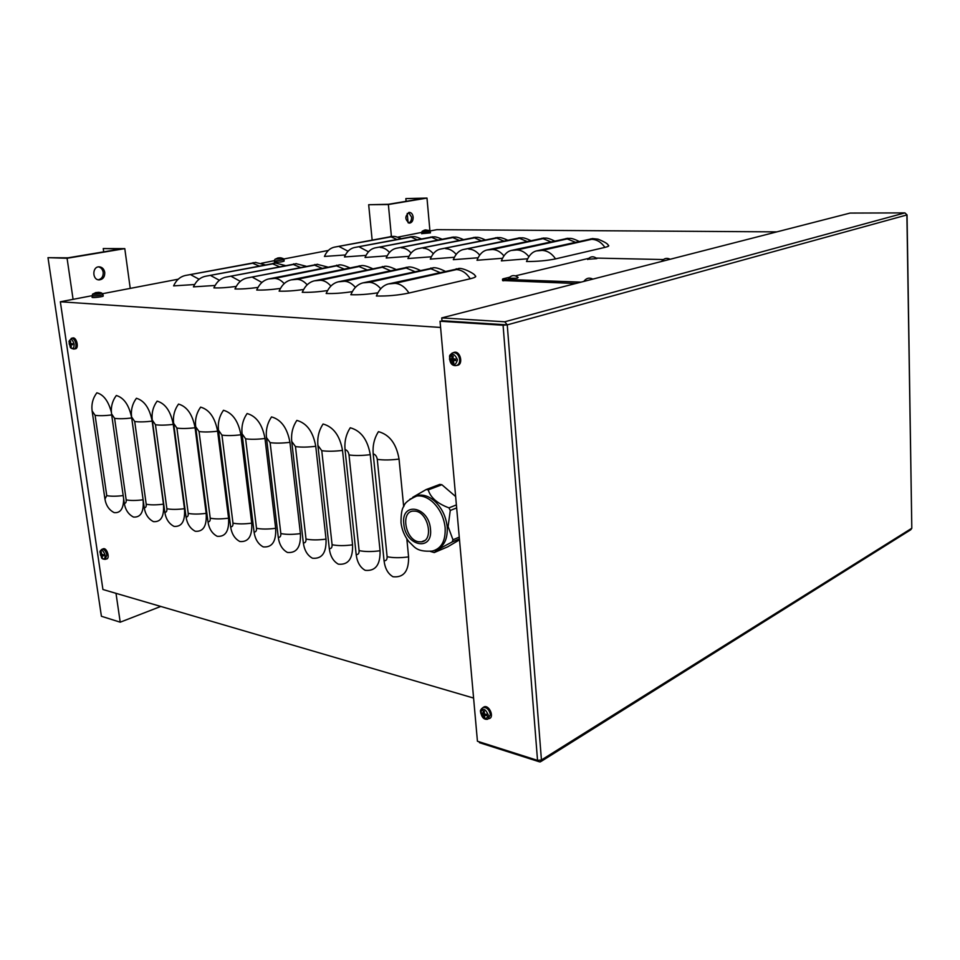<?xml version="1.0" encoding="UTF-8"?>
<svg xmlns="http://www.w3.org/2000/svg" width="960" height="960" viewBox="0 0 960 960"><rect width="100%" height="100%" fill="white"/><g stroke="black" fill="none" stroke-linecap="round" stroke-linejoin="round"><path stroke-width="1.44" d="M458.316 268.584C462.288 267.144 475.596 274.248 475.008 275.676C476.844 276.516 475.26 277.548 470.256 278.76L408.972 293.04C398.16 295.272 387.3 296.256 376.368 296.004C379.152 289.32 383.196 285.288 388.5 283.92L458.928 268.596M433.536 267.828L362.976 282.864C357.66 284.208 353.616 288.156 350.844 294.732C358.92 294.996 367.92 294.348 377.868 292.8M420.168 270.36C414.624 267.684 410.676 266.58 408.324 267.06L338.268 281.832C332.952 283.152 328.92 287.04 326.16 293.496C333.816 293.748 342.528 293.136 352.296 291.66M385.08 266.352L314.352 280.836C309.036 282.12 305.004 285.948 302.256 292.308C309.54 292.548 317.976 291.972 327.564 290.556M372.468 268.62C367.104 266.172 363.384 265.176 361.32 265.632L291.192 279.864C285.876 281.136 281.856 284.892 279.12 291.144C286.056 291.384 294.216 290.832 303.612 289.488M339.468 264.96L268.74 278.928C263.436 280.176 259.416 283.872 256.704 290.028C263.304 290.256 271.224 289.728 280.44 288.432M317.664 264.3L246.972 278.016C241.668 279.252 237.672 282.888 234.972 288.948C241.272 289.164 248.94 288.66 257.976 287.424M296.484 263.652L225.864 277.14C220.572 278.34 216.576 281.928 213.888 287.892C219.924 288.108 227.352 287.616 236.208 286.428M275.892 263.028L205.38 276.288C200.088 277.476 196.116 281.004 193.44 286.872L215.088 285.468M255.888 262.416L185.484 275.46C180.216 276.624 176.244 280.092 173.592 285.888L194.604 284.532M592.356 238.572L598.032 239.172C604.548 241.836 607.908 243.84 608.136 245.172C609.6 245.784 608.532 246.516 604.908 247.392L555.564 258.888C546.732 260.688 537.036 261.564 526.5 261.516C528.792 255.576 532.068 252.048 536.34 250.932L592.788 238.572M567.984 238.296L511.236 250.464C506.952 251.556 503.664 255.036 501.372 260.88L527.676 258.78M543.876 238.032L486.864 250.008C482.568 251.088 479.28 254.508 476.988 260.268L502.512 258.276M530.832 240.588C522.036 236.496 522.516 238.332 519.996 237.78L463.2 249.564C458.892 250.632 455.592 254.004 453.312 259.68L478.092 257.772M497.616 237.528L440.208 249.132C435.876 250.188 432.576 253.512 430.296 259.104L454.38 257.268M475.428 237.288L417.852 248.724C413.52 249.756 410.208 253.032 407.94 258.54L431.34 256.788M463.32 239.508C454.92 235.836 455.484 237.552 453.372 237.048L396.108 248.316C391.764 249.336 388.464 252.564 386.196 258L408.948 256.32M432.756 236.82L374.952 247.92C370.608 248.928 367.308 252.108 365.052 257.472L387.18 255.852M412.248 236.592L354.372 247.536C350.028 248.532 346.728 251.664 344.472 256.956L366 255.396M345.408 254.952L324.444 256.452C326.688 251.232 329.988 248.136 334.332 247.164L392.268 236.376M399.048 459.084C390.636 460.14 383.376 460.224 377.28 459.348C376.752 456.312 375.396 454.476 373.188 453.852C372.516 445.644 374.268 438.24 378.456 431.652C389.556 434.664 396.42 443.808 399.048 459.084L403.68 506.64M91.86 295.74L60.336 301.776L102.924 589.5L473.592 698.064M60.336 301.776L440.592 327.456M406.824 538.824L408.588 556.884C408.864 571.2 403.68 577.824 393.024 576.744C387.996 573.864 385.008 568.524 384.048 560.724L373.188 453.852M350.256 427.764C360.972 430.692 367.632 439.668 370.26 454.668L380.064 550.752C380.424 564.828 375.468 571.356 365.208 570.336C360.168 567.492 357.156 562.236 356.172 554.568L345.036 449.544C344.34 441.48 346.08 434.22 350.256 427.764M323.076 424.008C333.408 426.864 339.888 435.66 342.516 450.396L352.56 544.836C353.004 558.684 348.264 565.128 338.364 564.168C333.312 561.348 330.288 556.164 329.292 548.628L317.904 445.392C317.196 437.472 318.912 430.344 323.076 424.008M296.856 420.396C306.84 423.18 313.14 431.808 315.756 446.292L326.028 539.124C326.532 552.744 322.008 559.116 312.456 558.216C307.392 555.42 304.356 550.308 303.336 542.892L291.72 441.396C291 433.608 292.704 426.612 296.856 420.396M271.548 416.904C281.196 419.616 287.316 428.088 289.932 442.32L300.408 533.616C300.972 547.02 296.652 553.296 287.436 552.456C282.36 549.684 279.3 544.656 278.28 537.36L266.46 437.532C265.716 429.876 267.408 423 271.548 416.904M247.104 413.532C256.428 416.172 262.392 424.5 264.996 438.492L275.652 528.3C276.276 541.488 272.148 547.68 263.244 546.888C258.156 544.152 255.096 539.184 254.064 532.008L242.064 433.8C241.308 426.276 242.988 419.52 247.104 413.532M223.476 410.28C232.5 412.86 238.308 421.02 240.9 434.784L251.712 523.152C252.408 536.136 248.448 542.256 239.844 541.512C234.756 538.788 231.696 533.904 230.64 526.836L218.484 430.2C217.704 422.796 219.372 416.148 223.476 410.28M200.628 407.124C209.364 409.644 215.028 417.672 217.608 431.208L228.576 518.172C229.308 530.952 225.528 537 217.2 536.304C212.124 533.604 209.052 528.78 207.984 521.82L195.672 426.708C194.892 419.424 196.548 412.896 200.628 407.124M178.524 404.076C186.984 406.536 192.504 414.42 195.084 427.74L206.172 513.348C206.964 525.948 203.328 531.912 195.276 531.264C190.2 528.588 187.128 523.836 186.06 516.984L173.616 423.336C172.824 416.172 174.468 409.752 178.524 404.076M157.128 401.124C165.324 403.524 170.712 411.276 173.268 424.392L184.476 508.692C185.316 521.1 181.836 526.992 174.036 526.38C168.972 523.74 165.9 519.036 164.82 512.292L152.268 420.072C151.464 413.016 153.084 406.704 157.128 401.124M136.404 398.268C144.36 400.608 149.604 408.24 152.16 421.14L163.464 504.168C164.352 516.396 161.016 522.216 153.456 521.64C148.404 519.024 145.332 514.392 144.24 507.744L131.58 416.916C130.776 409.968 132.384 403.752 136.404 398.268M116.328 395.496C124.032 397.788 129.156 405.288 131.7 417.996L143.1 499.788C144.024 511.836 140.82 517.596 133.5 517.056C128.46 514.464 125.388 509.892 124.296 503.328L111.54 413.856C110.724 407.004 112.32 400.884 116.328 395.496M111.696 414.972C104.7 415.776 99.168 415.896 95.1 415.32L92.112 410.88C91.284 404.136 92.868 398.112 96.852 392.808C103.524 394.596 108.36 401.04 111.36 412.164M123.66 498.852C123.54 508.716 120.372 513.3 114.144 512.604C109.116 510.036 106.044 505.524 104.94 499.056L92.112 410.88M776.832 231.876L436.836 229.668L430.02 230.976M421.656 232.404L397.704 237.168M328.344 250.452L283.656 259.008M274.32 260.652L261.312 263.292M178.248 279.192L102.6 293.688M408.084 222.732L407.22 213.432M406.092 201.324L405.84 198.588L423.9 198.348L388.356 204.288L368.676 204.72L372.144 239.976M408.612 212.508L411.564 217.104C411.66 220.14 410.7 222.108 408.696 223.008M405.84 198.588L426.984 198.072L429.924 230.868M391.404 236.388L388.368 204.528L368.676 204.72M388.368 204.528L426.984 198.072M413.148 217.092C412.704 214.14 411.432 212.568 409.344 212.376C404.64 216.096 404.712 219.684 409.548 223.128C411.996 222.66 413.184 220.644 413.148 217.092M103.704 251.856L103.236 248.556L120.996 248.964L67.92 257.832L48 257.676L101.412 616.272L120.216 622.188L116.004 593.328M98.556 266.856C101.088 267.54 102.624 269.364 103.188 272.316C103.38 276.444 101.76 278.94 98.292 279.792M103.236 248.556L124.788 248.628L130.236 288.396M73.08 299.34L67.08 258.276L48 257.676M67.08 258.276L124.788 248.628M104.748 272.376C104.04 268.968 102.18 267.108 99.192 266.82C92.04 266.46 92.088 280.116 99.228 279.9C103.044 279.384 104.892 276.876 104.748 272.376M160.776 606.444L120.216 622.188M581.088 282.132L503.496 279.336L502.5 279.18L503.16 278.784L509.424 277.284M575.76 283.5L502.608 280.524M515.484 275.844L588.612 258.372M596.304 258.084L663.312 259.56M441.732 317.904L441.984 320.724L507.252 324.864L504.756 321.792L441.732 317.904L850.092 213.072L904.92 212.892L906.876 214.764M907.044 214.908L911.808 528.24L910.728 529.788L541.08 761.436M479.34 741.852L479.424 742.68L539.484 761.832L540.336 761.892L541.44 759.984L537.54 760.38L477.432 741.24L440.04 321.228L503.076 325.248L507.252 324.864L541.44 759.984L911.808 528.24L906.888 214.956L507.252 324.864M504.996 324.72L440.04 321.228M427.704 230.292L425.544 229.884L424.02 230.628M423.888 230.616L427.836 230.268M426.516 230.112L429.42 230.508L422.412 231.084M424.056 230.244L425.112 230.256M430.32 231.78L430.452 232.884L421.728 233.64M280.872 258.3L279.684 257.808L281.22 257.916M276.624 258.66L281.004 258.264M280.608 257.808L282.924 258.444L275.16 259.164M279.864 257.772L278.076 257.952M283.98 259.848L284.148 261.06C281.856 262.02 278.616 262.392 274.44 262.164L274.428 262.02M99.12 292.956L97.944 292.392L99.9 292.464M95.388 292.704L94.536 293.388M94.32 293.376L99.24 292.932M91.896 295.656L92.808 295.992C98.208 295.836 101.568 295.308 102.924 294.396L101.7 293.004C101.076 293.76 98.28 294.216 93.336 294.384L92.856 293.952M98.652 292.32L96.156 292.584M102.948 294.552L103.188 295.896C104.496 296.58 92.796 298.104 92.076 297.336L92.052 297.168M453.108 356.664L452.1 356.004L451.752 359.028L450.216 358.692L450.336 360.132L452.208 360.804L452.748 363.168L453.48 362.16M452.124 358.968L452.22 359.688L450.336 360.132M452.748 363.168L453.84 363.264L453.396 360.456L455.736 360.588L455.424 359.136L455.544 360.54M455.736 360.588L455.604 359.124L452.988 358.68L453.192 356.088L452.1 356.004M457.476 359.82C455.412 366.36 452.736 366.132 449.472 359.16C451.524 352.608 454.188 352.836 457.476 359.82M455.352 365.616L455.976 365.616C458.544 365.1 459.78 363.072 459.684 359.52C458.844 355.008 456.744 352.716 453.384 352.62L454.488 352.248C460.68 351.012 463.488 365.112 457.104 365.34L456.972 365.376M452.22 359.688L454.404 360.024M483.348 711.144L482.916 713.604L481.356 712.788L481.476 714.084L482.916 714.732L483.768 717.252L484.392 716.256M483.228 713.472L481.476 714.084M483.768 717.252L484.812 717.564L484.356 715.212L486.66 715.62L486.396 714.312M486.66 715.62L486.54 714.324L484.416 714.06L484.236 711.156L483.192 710.844M488.328 715.092C486.288 720.348 483.72 719.592 480.624 712.8C482.64 707.532 485.208 708.288 488.328 715.092M483 707.532L484.392 706.74C489.588 705.216 494.484 717.516 489.12 718.608M483.24 713.568L484.044 713.52M101.388 552.312L100.368 554.952L102.36 557.052M101.88 554.592L100.368 554.952M102.06 557.544L102.096 555.648L103.68 555.816L103.488 554.832M103.68 555.816L103.536 554.832L101.748 554.244L101.244 552.084M105.144 555.348C105.18 559.044 104.004 559.836 101.592 557.736L99.984 552.18C101.676 549.276 103.392 550.332 105.144 555.348M103.008 548.904L103.524 548.7C107.1 547.776 110.244 558.744 106.476 558.972L105.684 559.212M70.704 341.52L70.152 341.136L69.912 343.596L69.144 343.404L71.364 346.452M71.388 343.704L69.3 344.436M71.028 346.968L71.052 344.736L72.636 344.76L72.42 343.716M72.636 344.76L72.48 343.716L70.932 343.692L70.152 341.136M74.136 344.184C74.112 348.54 72.804 349.488 70.2 347.004L68.988 341.304C70.764 338.244 72.48 339.204 74.136 344.184M72.576 338.028L72.936 337.932C76.776 337.14 79.248 348.768 75.252 348.816L74.232 348.996M71.436 343.992L72.432 343.884M508.392 278.556C511.344 275.004 514.584 274.656 518.148 277.512L517.176 278.208L508.596 278.244M587.664 259.524C590.484 256.212 593.544 255.912 596.856 258.624L587.844 259.248M441.888 484.728L439.8 484.392L426.156 489.54L428.244 489.888L441.888 484.728L455.652 496.548M456.396 504.912L448.968 507.864C437.412 503.592 430.512 497.604 428.244 489.888M448.968 507.864L450.264 510.468L456.66 507.912M459.264 537.12L452.976 539.784L448.104 526.608L450.264 510.468M452.976 539.784L452.136 541.968L459.42 538.884M459.504 539.856L447.696 546.828L434.244 552.564C435.6 551.004 441.552 547.476 452.136 541.968M434.244 552.564L430.404 551.448M426.156 489.54L412.704 497.316M415.524 511.152C428.532 512.7 433.92 540.756 421.464 541.836L418.524 541.752C405.576 539.928 400.356 512.22 412.812 511.104L415.524 511.152M414.264 496.8L418.8 495.252C423.972 494.58 429.156 496.428 434.34 500.82C441.648 507.564 445.932 516.204 447.204 526.74C447.84 538.824 444.192 546.492 436.248 549.72M470.256 278.76C466.416 272.976 461.82 269.916 456.456 269.58C458.04 269.172 457.944 268.92 456.156 268.824M439.788 272.472L430.956 268.788C432.54 268.392 432.48 268.14 430.764 268.044M414.708 271.56L406.236 268.02C407.844 267.624 407.808 267.384 406.152 267.288M390.396 270.66L382.284 267.276C383.892 266.892 383.892 266.652 382.284 266.556M366.84 269.808L359.04 266.556C360.66 266.172 360.696 265.944 359.148 265.848M343.98 268.98L336.492 265.848L336.684 265.164M321.804 268.176L314.604 265.164L314.868 264.492M300.276 267.408L293.352 264.504L293.688 263.844M279.36 266.652L272.688 263.868L273.108 263.22M259.044 265.932L252.612 263.244L253.104 262.608M604.908 247.392C601.32 242.22 596.904 239.532 591.684 239.316L590.916 238.752M575.328 242.232L566.1 238.476M550.776 241.824L541.98 238.2M526.92 241.428L518.532 237.948M503.712 241.056L495.708 237.696M481.152 240.696L473.508 237.444M459.192 240.348L451.884 237.204M437.808 240.012L430.836 236.976M416.988 239.688L410.328 236.748M456.456 269.58L394.98 283.344L388.5 283.92M394.98 283.344C400.368 283.74 405.036 286.98 408.972 293.04M430.956 268.788L369.348 282.288L362.976 282.864M369.348 282.288C373.464 282.528 377.256 284.688 380.736 288.744M406.236 268.02L344.544 281.268L338.268 281.832M344.544 281.268C348.432 281.496 352.056 283.536 355.404 287.376M382.284 267.276L320.532 280.272L314.352 280.836M320.532 280.272C324.228 280.488 327.672 282.42 330.888 286.068M359.04 266.556L297.276 279.312L291.192 279.864M297.276 279.312C300.78 279.516 304.08 281.352 307.164 284.82M336.492 265.848L274.728 278.388L268.74 278.928M274.728 278.388C278.064 278.58 281.22 280.32 284.184 283.62M314.604 265.164L246.972 278.016M252.876 277.488L261.924 282.468M293.352 264.504L225.864 277.14M231.684 276.624L240.336 281.352M272.688 263.868L205.38 276.288M211.116 275.772L219.396 280.284M252.612 263.244L185.484 275.46M191.136 274.956L199.08 279.252M591.684 239.316L542.112 250.404L536.34 250.932M542.112 250.404C547.392 250.668 551.88 253.5 555.564 258.888M566.772 239.028L516.936 249.948L511.236 250.464M516.936 249.948C521.436 250.14 525.42 252.384 528.888 256.692M542.556 238.752L492.48 249.504L486.864 250.008M492.48 249.504C496.764 249.672 500.568 251.808 503.928 255.888M519.012 238.488L463.2 249.564M468.744 249.072C472.8 249.228 476.46 251.256 479.7 255.132M496.104 238.224L440.208 249.132M445.668 248.652C449.532 248.796 453.036 250.716 456.168 254.412M473.82 237.972L417.852 248.724M423.24 248.244C426.924 248.376 430.272 250.2 433.308 253.716M452.124 237.72L396.108 248.316M401.424 247.836C404.94 247.968 408.156 249.708 411.096 253.056M430.992 237.48L374.952 247.92M380.208 247.452C383.556 247.572 386.652 249.228 389.496 252.42M410.412 237.24L354.372 247.536M359.556 247.08L368.472 251.82M396.708 239.376L390.336 236.52M390.348 237.012L334.332 247.164M339.456 246.708L348.024 251.232M370.26 454.668C361.968 455.688 354.888 455.784 349.008 454.932C348.492 451.956 347.16 450.156 345.036 449.544M342.516 450.396C334.356 451.404 327.444 451.5 321.768 450.684L317.904 445.392M315.756 446.292C307.716 447.264 300.96 447.372 295.476 446.58L291.72 441.396M289.932 442.32C282.012 443.28 275.412 443.376 270.12 442.62L266.46 437.532M264.996 438.492C257.196 439.428 250.74 439.536 245.616 438.804L242.064 433.8M240.9 434.784C233.22 435.708 226.896 435.816 221.94 435.108L218.484 430.2M217.608 431.208C210.036 432.108 203.844 432.216 199.056 431.532L195.672 426.708M195.084 427.74C187.608 428.628 181.548 428.736 176.904 428.076L173.616 423.336M173.268 424.392C165.912 425.256 159.972 425.376 155.472 424.74L152.268 420.072M152.16 421.14C144.888 421.992 139.08 422.112 134.712 421.5L131.58 416.916M131.7 417.996C124.536 418.836 118.836 418.956 114.6 418.356L111.54 413.856M377.28 459.348L387.12 556.728C387.192 559.584 386.172 560.916 384.048 560.724M387.12 556.728C393.156 557.952 400.308 558 408.588 556.884M349.008 454.932L359.1 550.62C359.196 553.428 358.224 554.748 356.172 554.568M359.1 550.62C364.932 551.796 371.916 551.844 380.064 550.752M321.768 450.684L332.088 544.728C332.196 547.488 331.26 548.796 329.292 548.628M332.088 544.728C337.716 545.868 344.544 545.904 352.56 544.836M295.476 446.58L306.012 539.052C306.132 541.764 305.244 543.048 303.336 542.892M306.012 539.052C311.448 540.144 318.12 540.168 326.028 539.124M270.12 442.62L280.836 533.556C280.968 536.232 280.116 537.504 278.28 537.36M280.836 533.556C286.092 534.624 292.608 534.636 300.408 533.616M245.616 438.804L256.5 528.264C256.644 530.892 255.828 532.14 254.064 532.008M256.5 528.264C261.588 529.284 267.972 529.296 275.652 528.3M221.94 435.108L232.98 523.128C233.136 525.72 232.356 526.956 230.64 526.836M232.98 523.128C237.9 524.124 244.152 524.124 251.712 523.152M199.056 431.532L210.228 518.172C210.396 520.728 209.64 521.94 207.984 521.82M210.228 518.172C214.992 519.132 221.112 519.132 228.576 518.172M176.904 428.076L188.208 513.372C188.376 515.892 187.656 517.092 186.06 516.984M188.208 513.372C192.828 514.296 198.816 514.296 206.172 513.348M155.472 424.74L166.872 508.728C167.064 511.2 166.368 512.388 164.82 512.292M166.872 508.728C171.36 509.616 177.228 509.604 184.476 508.692M134.712 421.5L146.208 504.216C146.4 506.664 145.74 507.84 144.24 507.744M146.208 504.216C150.552 505.092 156.312 505.068 163.464 504.168M114.6 418.356L126.18 499.86C126.384 502.26 125.748 503.424 124.296 503.328M126.18 499.86C130.404 500.7 136.044 500.676 143.1 499.788M95.1 415.32L106.752 495.624L104.94 499.056M106.752 495.624C110.808 496.428 116.28 496.416 123.192 495.564M503.616 280.836L503.496 279.336M504.756 321.792L904.92 212.892M537.54 760.38L503.076 325.248M424.8 230.028L422.208 231.24L421.656 232.536L430.308 231.66L429.54 230.568M277.86 257.964L274.908 259.356L274.332 260.808L275.46 260.964L283.956 259.704L283.068 258.516M452.268 356.352L453.144 356.388M450.732 360.096L450.6 358.788M453.696 362.88L452.844 362.76M455.976 365.616C451.752 365.856 449.616 362.868 449.58 356.64C449.268 355.452 450.54 354.12 453.384 352.62L451.704 353.364M451.848 359.004L453 358.824M451.824 360.312L453.756 359.496M452.208 360.804L453.252 360.54M453.48 360.456L455.436 359.64M452.016 358.596L452.988 358.344M481.848 714.084L481.728 713.028M484.656 717.144L483.864 716.856M484.392 706.74L483.384 707.376C481.008 709.092 480.06 710.496 480.54 711.576C481.584 717.408 484.008 719.952 487.812 719.196L490.392 714.66C489.324 709.848 486.996 707.424 483.384 707.376L481.572 708.708M483.084 713.472L484.056 713.04M482.916 714.732L484.14 713.88M483.288 715.248L485.28 714.288M484.512 715.212L485.88 714.264M483.108 713.268L484.068 712.8M100.62 554.94L100.488 554.16M103.524 548.7L102.276 549.18C100.464 550.344 99.696 551.34 99.984 552.18L101.592 557.736C101.796 558.66 103.008 559.2 105.204 559.356L106.848 555.06C105.972 551.304 104.448 549.348 102.276 549.18L101.7 549.42M101.136 555.372L102.54 554.748M101.412 555.792L102.516 555.456M102.168 555.648L103.5 555.048M69.552 344.424L69.408 343.488M73.608 349.056L73.92 349.056C75.54 348.672 76.212 346.968 75.9 343.956C75.12 340.332 73.692 338.436 71.616 338.268L71.208 338.388M70.056 344.64L72.372 343.884M430.476 529.056C428.796 506.148 400.776 501.3 403.812 523.98C405.312 546.252 433.176 552.048 430.476 529.056M418.8 495.252L416.724 496.044C408.888 499.524 404.616 502.92 403.896 506.244C401.892 508.524 400.944 514.044 401.028 522.804C401.904 529.908 404.592 536.268 409.08 541.884C414.636 546.624 415.776 552.084 432.192 551.088C441.408 548.748 445.728 540.924 445.14 527.592C443.868 517.032 439.572 508.38 432.276 501.624C427.08 497.232 421.896 495.372 416.724 496.044L409.86 499.248M445.152 271.284C439.608 268.5 435.54 267.348 432.924 267.804M395.952 269.472C390.54 266.928 386.712 265.872 384.456 266.328M349.68 267.804C344.448 265.452 340.836 264.504 338.856 264.948M327.564 267.012L317.052 264.276M306.084 266.244L295.86 263.64M285.228 265.512L275.28 263.004M264.948 264.792L255.276 262.404M579.072 241.392C570.048 236.988 570.3 238.872 567.552 238.296M554.616 240.984C545.772 236.748 545.964 238.584 543.444 238.032M507.708 240.216C499.128 236.28 499.476 238.056 497.184 237.528M485.22 239.856C476.676 236.052 477.276 237.804 474.984 237.276M442.008 239.172C433.632 235.608 434.436 237.324 432.324 236.808M421.236 238.848C413.052 235.416 413.748 237.084 411.816 236.592M401.004 238.536C392.844 235.2 393.78 236.856 391.824 236.364M502.62 280.68L502.5 279.18M421.656 232.536L421.728 233.772M280.944 258.252L280.26 258.384M274.332 260.808L274.44 262.164M99.18 292.92L98.328 293.076M92.076 297.336L92.544 294.18L96 292.536M101.7 293.004L99.636 292.416M453.384 352.62L454.488 352.248M453.396 360.456L455.364 359.616M451.8 359.028L453 358.836M486.384 714.312L486.48 715.524M484.356 715.212L485.688 714.24M483.012 713.568L484.056 713.124M103.452 554.832L103.584 555.768M102.096 555.648L103.488 555M72.384 343.716L72.54 344.736M72.936 337.932L71.616 338.268L68.988 341.304L70.2 347.004C70.356 347.964 71.592 348.648 73.92 349.056M670.152 259.26C666.888 257.616 664.092 258.264 661.764 261.216M592.872 279.108C589.368 277.332 586.392 278.04 583.956 281.22M424.62 540.528L421.464 541.836"/></g></svg>
